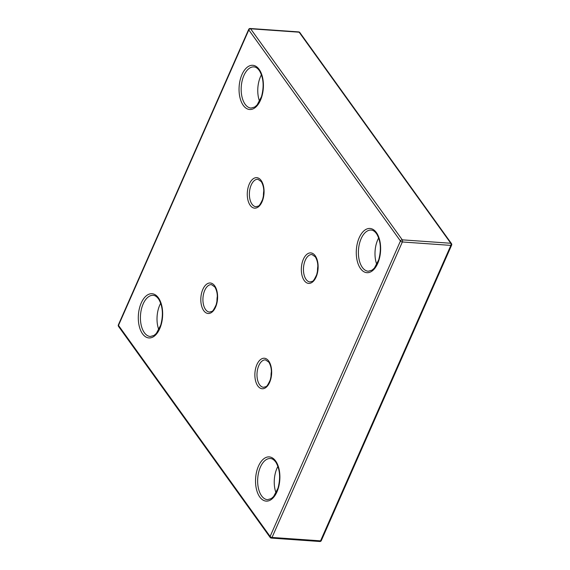 <?xml version="1.0" encoding="UTF-8"?>
<svg xmlns="http://www.w3.org/2000/svg" width="570" height="570" viewBox="0 0 570 570"><rect width="100%" height="100%" fill="white"/><g stroke="black" fill="none" stroke-linecap="round" stroke-linejoin="round"><path stroke-width="0.85" d="M317.868 266.133A13.758 7.517 -86 0 0 317.504 271.299M271.406 371.476A13.758 7.517 -86 0 0 271.042 376.642M217.341 296.222A13.758 7.517 -86 0 0 216.978 301.395M263.803 190.879A13.758 7.517 -86 0 0 263.44 196.052M378.672 237.946A20.634 11.279 -86 0 0 376.799 264.501M277.918 466.381A20.634 11.279 -86 0 0 276.051 492.936M160.69 303.204A20.634 11.279 -86 0 0 158.823 329.759M261.438 74.777A20.634 11.279 -86 0 0 259.571 101.332M311.968 254.526A13.758 7.517 -86 0 0 305.271 260.262A13.758 7.517 -86 0 0 303.945 274.291A13.758 7.517 -86 0 0 310.037 281.965L312.289 281.323C313.03 281.559 314.476 279.393 316.621 274.833C318.602 267.686 318.181 261.694 315.338 256.863L311.968 254.526M265.506 359.87A13.758 7.517 -86 0 0 258.809 365.605A13.758 7.517 -86 0 0 257.483 379.634A13.758 7.517 -86 0 0 263.575 387.308L265.827 386.667C266.568 386.902 268.014 384.736 270.159 380.176C272.139 373.029 271.719 367.037 268.876 362.207L265.506 359.87M211.449 284.615A13.758 7.517 -86 0 0 204.744 290.358A13.758 7.517 -86 0 0 203.419 304.387A13.758 7.517 -86 0 0 209.518 312.061L211.769 311.419C212.51 311.655 213.95 309.489 216.094 304.929C218.082 297.782 217.655 291.79 214.812 286.959L211.449 284.615M257.911 179.272A13.758 7.517 -86 0 0 251.206 185.015A13.758 7.517 -86 0 0 249.881 199.044A13.758 7.517 -86 0 0 255.973 206.718L258.231 206.076C258.972 206.311 260.412 204.145 262.556 199.585C264.544 192.439 264.117 186.447 261.274 181.616L257.911 179.272M371.184 230.081A20.634 11.279 -86 0 0 361.131 238.688A20.634 11.279 -86 0 0 359.143 259.735A20.634 11.279 -86 0 0 368.284 271.242L372.039 270.159L374.362 268.114L378.715 259.849C381.416 249.696 380.767 241.096 376.763 234.042C375.003 231.491 373.136 230.173 371.184 230.081M270.429 458.515A20.634 11.279 -86 0 0 260.383 467.122A20.634 11.279 -86 0 0 258.395 488.162A20.634 11.279 -86 0 0 267.53 499.676L271.284 498.593L273.607 496.548L277.968 488.276C280.668 478.13 280.012 469.53 276.015 462.47C274.248 459.926 272.389 458.601 270.429 458.515M153.202 295.338A20.634 11.279 -86 0 0 143.148 303.953A20.634 11.279 -86 0 0 141.161 324.993A20.634 11.279 -86 0 0 150.302 336.5L154.057 335.416L156.38 333.372L160.74 325.107C163.433 314.954 162.785 306.354 158.788 299.3C157.021 296.749 155.161 295.431 153.202 295.338M253.949 66.904A20.634 11.279 -86 0 0 243.903 75.518A20.634 11.279 -86 0 0 241.915 96.558A20.634 11.279 -86 0 0 251.057 108.072L254.811 106.989L257.127 104.937L261.488 96.672C264.188 86.526 263.54 77.919 259.535 70.865C257.768 68.314 255.909 66.996 253.949 66.904M299.841 32.547A1.532 1.532 0 0 0 298.709 31.913A1.532 0.834 -86 0 1 299.15 32.198L250.629 28.785L402.263 239.842L450.784 243.262L299.15 32.198A1.532 1.069 -35.7 0 1 299.841 32.547L451.476 243.611A1.532 1.069 144.3 0 0 450.784 243.262A1.532 0.834 -86 0 1 450.87 245.392L402.356 241.972L272.04 537.446L320.554 540.859L450.87 245.392A1.532 0.705 23.8 0 0 451.632 245.121L321.316 540.595A1.532 0.705 23.8 0 1 320.554 540.859A1.532 0.834 -86 0 1 319.806 541.5A1.532 1.532 0 0 0 321.316 540.595M241.986 74.542A22.159 12.113 94 0 1 262.72 78.24A22.159 12.113 94 0 1 248.969 109.419A22.159 12.113 94 0 1 241.986 74.542M249.297 184.039A15.283 8.351 94 0 1 263.596 186.59A15.283 8.351 94 0 1 254.106 208.093A15.283 8.351 94 0 1 249.297 184.039M303.354 259.286A15.283 8.351 94 0 1 317.654 261.837A15.283 8.351 94 0 1 308.171 283.34A15.283 8.351 94 0 1 303.354 259.286M359.214 237.711A22.159 12.113 94 0 1 379.948 241.409A22.159 12.113 94 0 1 366.197 272.595A22.159 12.113 94 0 1 359.214 237.711M258.466 466.146A22.159 12.113 94 0 1 279.2 469.844A22.159 12.113 94 0 1 265.449 501.023A22.159 12.113 94 0 1 258.466 466.146M256.892 364.629A15.283 8.351 94 0 1 271.192 367.18A15.283 8.351 94 0 1 261.708 388.683A15.283 8.351 94 0 1 256.892 364.629M202.835 289.382A15.283 8.351 94 0 1 217.134 291.933A15.283 8.351 94 0 1 207.644 313.436A15.283 8.351 94 0 1 202.835 289.382M141.239 302.969A22.159 12.113 94 0 1 161.973 306.674A22.159 12.113 94 0 1 148.221 337.853A22.159 12.113 94 0 1 141.239 302.969M270.123 536.47L400.439 240.996L248.805 29.932L118.489 325.406L270.123 536.47A1.532 1.069 144.3 0 0 270.159 537.453A1.532 1.532 0 0 0 271.291 538.087A1.532 0.834 -86 0 0 272.04 537.446A1.532 0.705 23.8 0 1 270.123 536.47M118.524 326.389A1.532 1.069 -35.7 0 1 118.489 325.406A1.532 0.705 23.8 0 1 118.368 324.879A1.532 1.532 0 0 0 118.524 326.389L270.159 537.453M248.684 29.405A1.532 0.705 23.8 0 0 248.805 29.932A1.532 1.069 144.3 0 1 250.629 28.785A1.532 0.834 -86 0 0 250.194 28.5A1.532 1.532 0 0 0 248.684 29.405L118.368 324.879M402.356 241.972A1.532 0.834 -86 0 0 402.263 239.842A1.532 1.069 -35.7 0 0 400.439 240.996A1.532 0.705 23.8 0 0 402.356 241.972M319.806 541.5L271.291 538.087M451.632 245.121A1.532 1.532 0 0 0 451.476 243.611M298.709 31.913L250.194 28.5"/></g></svg>
